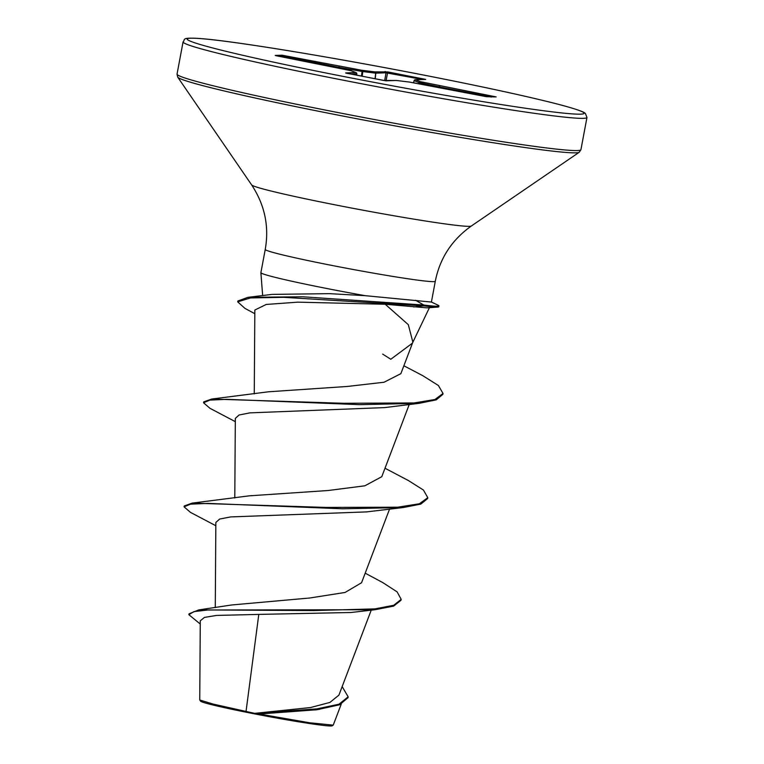 <?xml version="1.0" encoding="UTF-8"?>
<svg xmlns="http://www.w3.org/2000/svg" width="764" height="764" viewBox="0 0 764 764"><rect width="100%" height="100%" fill="white"/><g stroke="black" fill="none" stroke-linecap="round" stroke-linejoin="round"><path stroke-width="1.15" d="M199.796 700.034L200.569 701.161A67.031 2.731 10.6 0 0 254.211 713.815A67.031 2.731 10.6 0 0 332.235 725.8L333.276 725.046L341.26 704.083M199.815 700.015L213.232 704.102L254.622 713.356L310.556 707.54L329.933 702.422L338.92 695.125L371.237 610.13M254.813 313.698L244.929 308.379L237.7 301.856L237.862 300.987L247.975 297.33L272.079 294.388L329.551 293.653L365.249 295.678A86.504 3.524 -169.4 0 1 330.163 289.155A86.504 3.524 -169.4 0 1 260.887 272.7A86.504 3.524 -169.4 0 1 260.896 272.662L265.242 249.446A86.504 3.524 10.6 0 0 334.508 265.939A86.504 3.524 10.6 0 0 435.299 281.276C439.825 258.327 451.839 239.915 471.321 226.02L579.207 152.275L580.926 149.687L586.962 117.475L585.396 113.454C584.661 113.053 585.386 112.031 568.607 107.103C543.433 99.855 486.744 87.335 422.463 74.843A201.877 8.213 10.6 0 0 190.666 38.2A201.877 8.213 10.6 0 0 348.909 77.527A201.877 8.213 10.6 0 0 580.678 114.161A201.877 8.213 10.6 0 0 422.435 74.834C334.527 57.644 238.941 41.905 203.931 38.849C178.986 36.873 185.948 39.671 183.073 41.896A205.449 8.356 10.6 0 0 347.601 81.051A205.449 8.356 10.6 0 0 586.962 117.475M431.412 302.038L438.078 305.208A82.455 3.352 -169.4 0 1 438.918 305.887L438.756 306.756A82.455 3.352 -169.4 0 1 437.724 307.08L427.124 307.863L385.237 304.253L408.291 324.652L412.856 342.1L412.388 343.189L390.805 359.252L382.668 354.104M350.628 612.508L258.795 614.399L246.075 711.188M365.202 573.181L382.774 582.588L397.118 591.88L401.186 599.368L393.718 605.279L374.952 608.879L313.889 610.56L198.793 609.901L231.855 604.954L309.745 598.002L345.089 592.453L361.563 582.731L389.573 509.053M215.83 525.727L190.446 512.367L184.067 506.838L184.229 505.969L192.184 503.113L249.236 495.836L328.128 490.517L364.839 485.808L381.713 476.736M268.718 391.77L347.41 386.45L384.034 382.239L400.871 373.663L412.866 342.11M385.237 304.253L297.788 302.162L266.264 304.444L254.842 310.022L254.259 393.909M235.312 421.652L209.928 408.291L203.539 402.762L209.871 400.107L226.937 399.324L359.806 404.662L419.216 403.316L384.875 407.584L249.923 412.866L239.046 415.005L235.341 418.385M184.067 506.838L190.513 504.164L207.932 503.4L342.692 508.786L403.335 507.525L366.672 511.89L230.709 516.913L219.64 519.052L215.868 522.452M258.795 614.399L216.489 615.431L204.427 617.408L200.283 620.807L199.748 699.919M342.167 686.626L348.174 696.806L348.012 697.666L339.627 704.771L316.821 709.766L259.158 714.015L309.831 722.801L333.209 725.131M198.793 609.901L189.023 613.817L188.861 614.686L200.254 624.026M348.174 696.806L338.958 704.217L316.812 708.896L254.622 713.356M401.186 599.368L401.024 600.237L393.603 606.129L374.952 609.729L207.865 609.997L194.037 611.582L188.861 614.686M319.419 709.393L259.97 713.929L254.851 713.347M259.158 714.015L259.97 713.929M435.299 281.276L431.402 302.057L365.249 295.678M496.151 96.913L486.506 96.703L409.313 82.054L396.468 80.487L383.566 80.44L345.624 72.943L355.852 72.57L351.048 70.708A1.194 0.64 -77.9 0 1 351.077 70.708L277.17 55.934L275.193 55.447L282.002 55.199L362.031 70.307L374.866 71.873L387.778 71.921L425.71 79.418L415.492 79.79L420.296 81.653L496.151 96.913A1.194 1.165 -92.1 0 0 495.893 96.885L486.515 96.703L432.252 86.141M192.184 503.113L326.152 507.43L397.757 507.191L419.369 503.772L427.792 497.689L423.437 490.039L408.377 480.537L385.008 468.236M203.539 402.762L203.702 401.893L211.657 399.047L343.857 403.287L414.145 402.953L434.964 399.496L443.024 393.47L438.412 385.514L422.75 375.668L403.879 365.775M247.975 297.33L302.811 296.785L423.733 305.017L423.571 305.877L413.591 306.937M403.335 507.525L420.802 504.106L427.63 498.558L427.792 497.689M419.216 403.316L436.234 399.858L442.862 394.339L443.024 393.47M237.7 301.856L250.506 297.931L283.559 297.32L423.571 305.877A82.455 3.352 -169.4 0 0 437.724 307.08M438.918 305.887A82.455 3.352 -169.4 0 1 423.733 305.017L415.635 300.29M438.966 87.44L439.099 86.848L418.958 82.522A1.194 1.165 -68.8 0 1 420.296 81.653A1.194 0.64 -77.9 0 0 419.455 82.646L419.149 83.801M418.634 83.715L418.958 82.522L414.145 80.631A1.194 1.165 -68.8 0 1 415.492 79.79A1.194 1.165 87.9 0 0 415.224 79.771A1.194 1.194 0 0 0 414.126 80.631L413.544 82.808M422.607 79.494L386.04 72.79A1.194 1.165 -92.1 0 0 385.094 71.501M384.674 80.64L386.04 72.79L375.649 73.153A1.194 1.003 -83 0 0 374.866 71.873A1.194 1.165 -92.1 0 1 375.812 73.163L375.239 78.816M375.067 78.787L375.649 73.153L362.069 71.463L362.031 70.307A1.194 1.003 -83 0 1 362.804 71.577L362.184 76.276M338.519 68.015L338.653 67.289L282.928 56.125A1.194 1.165 -92.1 0 0 282.002 55.199M356.798 73.841L350.905 74.079M493.888 96.961L494.165 96.426M491.443 97.047L439.099 86.848A1.194 0.64 -77.9 0 1 439.93 85.864L439.386 87.526M432.281 86.141A1.194 1.194 0 0 0 432.262 86.141L409.303 82.054A1.194 1.003 -83 0 0 409.16 82.035M409.303 82.054A1.194 1.194 0 0 0 409.237 82.044L396.401 80.468A1.194 1.194 0 0 0 396.21 80.459A1.194 1.165 -92.1 0 1 396.468 80.487A1.194 1.003 -83 0 0 396.354 80.468M414.126 80.631L413.515 82.799L414.136 80.65A1.194 1.165 87.9 0 1 415.224 79.771L425.452 79.399A1.194 1.165 87.9 0 1 425.71 79.418M423.667 79.456L423.934 78.969M386.25 80.86A1.194 1.165 -92.1 0 0 385.982 80.831L396.21 80.459M347.4 73.392L386.021 80.831L387.778 71.921M347.41 73.401L345.891 73.067M356.664 75.197L356.798 73.86A1.194 1.165 87.9 0 0 355.852 72.57A1.194 1.165 -68.8 0 1 356.769 73.468M331.471 66.506A1.194 0.64 -77.9 0 0 331.442 66.506A1.194 1.194 0 0 0 331.414 66.497L331.404 66.497A1.194 0.64 -77.9 0 1 331.442 66.506L351.077 70.708A1.194 1.165 -68.8 0 1 351.259 70.765A1.194 1.194 0 0 0 351.077 70.708A1.194 0.64 -77.9 0 1 351.096 70.718M361.458 76.133L362.069 71.463L339.101 67.375L339.063 66.22L338.968 68.12M284.533 57.367L284.829 55.657M265.242 249.446C269.31 226.421 264.774 204.905 251.633 184.907L177.706 77.135L177.038 74.108A205.449 8.356 10.6 0 0 341.575 113.263A205.449 8.356 10.6 0 0 580.926 149.687M177.706 77.135A204.408 8.318 10.6 0 0 341.298 115.736A204.408 8.318 10.6 0 0 579.207 152.275M251.633 184.907A111.84 4.546 10.6 0 0 341.145 206.032A111.84 4.546 10.6 0 0 471.321 226.02M283.11 57.09L282.928 56.125L278.927 56.278M177.038 74.108L183.073 41.896M262.654 295.592L260.887 272.7M412.656 342.654L429.416 307.691M215.276 607.619L215.849 522.461M234.787 497.985L235.331 418.385M381.771 476.755L409.246 404.452M374.952 609.729L350.638 612.537M268.708 391.76L211.657 399.047M356.692 75.206L356.817 73.85A1.194 1.194 0 0 0 356.062 72.628L351.259 70.765M331.414 66.497L275.451 55.562"/></g></svg>
